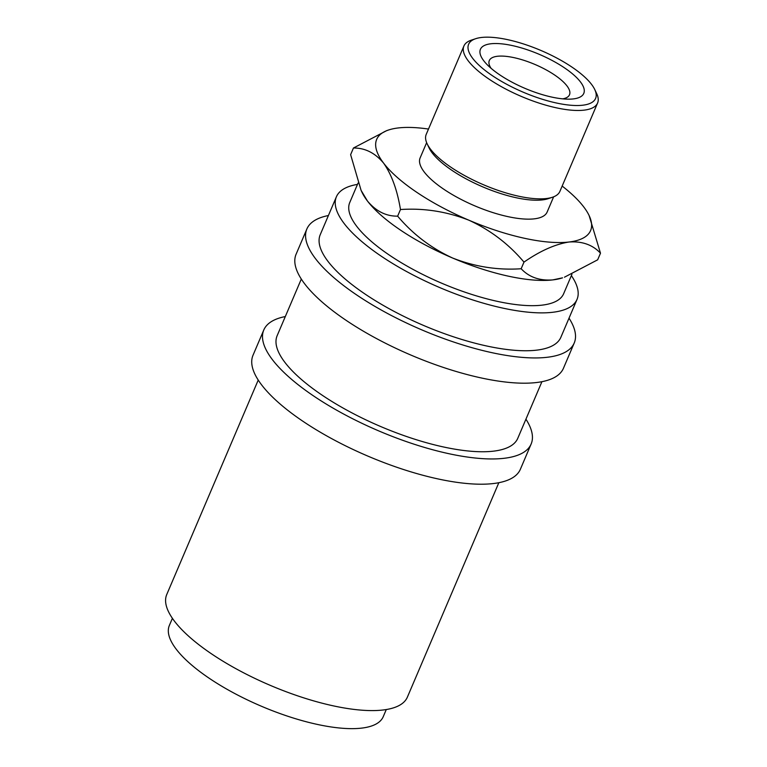 <?xml version="1.0" encoding="UTF-8"?>
<svg xmlns="http://www.w3.org/2000/svg" width="767" height="767" viewBox="0 0 767 767"><rect width="100%" height="100%" fill="white"/><g stroke="black" fill="none" stroke-linecap="round" stroke-linejoin="round"><path stroke-width="1.15" d="M580.437 81.896A56.183 18.446 -156.9 0 1 568.999 99.164A56.183 18.446 -156.9 0 1 486.489 63.968A56.183 18.446 -156.9 0 1 483.776 60.794A56.183 18.446 -156.9 0 1 512.423 45.598A56.183 18.446 -156.9 0 1 580.437 81.896M562.71 98.857A43.594 14.314 23.1 0 0 569.507 94.763A43.594 14.314 23.1 0 0 566.918 85.846A43.594 14.314 23.1 0 0 524.407 60.497A43.594 14.314 23.1 0 0 489.308 60.555A43.594 14.314 23.1 0 0 491.062 68.301M498.838 482.702L407.373 697.145A130.793 42.952 -156.9 0 1 302.054 697.318A130.793 42.952 -156.9 0 1 174.55 621.28A130.793 42.952 -156.9 0 1 166.755 594.511L258.23 380.068M386.28 709.542L383.232 716.694A116.258 38.177 -156.9 0 1 289.619 716.848A116.258 38.177 -156.9 0 1 176.276 649.256A116.258 38.177 -156.9 0 1 169.354 625.469L172.402 618.317M525.932 419.175A145.327 47.727 -156.9 0 1 531.138 444.016A145.327 47.727 -156.9 0 1 414.122 444.208A145.327 47.727 -156.9 0 1 272.448 359.713A145.327 47.727 -156.9 0 1 263.79 329.983A145.327 47.727 -156.9 0 1 285.324 316.55M531.138 444.016L520.371 469.27A145.327 47.727 -156.9 0 1 403.356 469.462A145.327 47.727 -156.9 0 1 261.681 384.967A145.327 47.727 -156.9 0 1 253.024 355.236L263.79 329.983M569.018 318.171A145.327 47.727 -156.9 0 1 574.224 343.002A145.327 47.727 -156.9 0 1 457.209 343.194A145.327 47.727 -156.9 0 1 315.534 258.709A145.327 47.727 -156.9 0 1 306.877 228.969A145.327 47.727 -156.9 0 1 328.401 215.537M574.224 343.002L563.457 368.256A145.327 47.727 -156.9 0 1 446.442 368.448A145.327 47.727 -156.9 0 1 304.767 283.963A145.327 47.727 -156.9 0 1 296.1 254.222L306.877 228.969M591.482 84.303A69.03 22.674 23.1 0 0 535.548 48.263A69.03 22.674 23.1 0 0 475.665 38.705A69.03 22.674 23.1 0 0 472.721 58.388A69.03 22.674 23.1 0 0 551.128 101.752A69.03 22.674 23.1 0 0 594.732 89.49A69.03 22.674 23.1 0 0 591.482 84.303M594.732 89.49L596.678 93.603A72.664 23.863 -156.9 0 1 597.589 103.008A72.664 23.863 -156.9 0 1 539.086 103.104A72.664 23.863 -156.9 0 1 468.244 60.861A72.664 23.863 -156.9 0 1 463.92 45.991A72.664 23.863 -156.9 0 1 471.341 40.143L475.665 38.705M552.47 197.244L548.156 198.682A69.03 22.674 -156.9 0 1 488.263 189.123A69.03 22.674 -156.9 0 1 432.329 153.084A69.03 22.674 -156.9 0 1 429.089 147.897L427.133 143.784A72.664 23.863 23.1 0 0 430.546 149.249A72.664 23.863 23.1 0 0 489.423 187.186A72.664 23.863 23.1 0 0 552.47 197.244A72.664 23.863 23.1 0 0 559.891 191.395L597.589 103.008M463.92 45.991L426.222 134.378A72.664 23.863 23.1 0 0 427.133 143.784M553.63 196.822L547.13 212.066A69.03 22.674 -156.9 0 1 491.551 212.152A69.03 22.674 -156.9 0 1 424.247 172.019A69.03 22.674 -156.9 0 1 420.134 157.897L426.634 142.652M358.036 183.102L349.762 202.498A116.258 38.177 23.1 0 0 356.693 226.284A116.258 38.177 23.1 0 0 470.037 293.876A116.258 38.177 23.1 0 0 563.649 293.723L571.923 274.308M361.084 190.36L362.005 192.296A116.258 38.177 23.1 0 0 367.46 201.031A116.258 38.177 23.1 0 0 452.731 258.076A116.258 38.177 23.1 0 0 552.748 279.907A116.258 38.177 23.1 0 0 562.537 277.836L552.748 279.907C539.565 280.875 529.038 277.155 521.157 268.747C497.764 270.329 474.955 266.772 452.731 258.076C431.294 248.249 412.934 234.28 397.642 216.16C386.079 216.304 376.022 211.261 367.46 201.031L361.084 190.36L350.624 154.656L353.443 148.021C365.006 147.878 375.063 152.921 383.625 163.16A116.258 38.177 23.1 0 0 468.896 220.206A116.258 38.177 23.1 0 0 568.903 242.027A116.258 38.177 23.1 0 0 589.114 215.537A116.258 38.177 23.1 0 0 583.649 206.802A116.258 38.177 23.1 0 0 562.163 186.074M571.367 275.621A130.793 42.952 -156.9 0 1 577.014 299.427A130.793 42.952 -156.9 0 1 471.695 299.6A130.793 42.952 -156.9 0 1 344.191 223.561A130.793 42.952 -156.9 0 1 336.397 196.793A130.793 42.952 -156.9 0 1 357.489 184.396M577.014 299.427L560.859 337.307A130.793 42.952 -156.9 0 1 455.54 337.48A130.793 42.952 -156.9 0 1 328.036 261.432A130.793 42.952 -156.9 0 1 320.242 234.673L336.397 196.793M541.924 381.688L517.773 438.312A130.793 42.952 -156.9 0 1 412.464 438.484A130.793 42.952 -156.9 0 1 284.95 362.446A130.793 42.952 -156.9 0 1 277.155 335.678L301.306 279.063M428.485 129.057A116.258 38.177 23.1 0 0 398.361 127.936A116.258 38.177 23.1 0 0 388.572 129.997A116.258 38.177 23.1 0 0 383.625 163.16C391.669 174.655 397.277 190.12 400.47 209.535C423.863 207.953 446.672 211.51 468.896 220.206C490.334 230.033 508.694 244.002 523.986 262.113C540.064 250.962 555.03 244.261 568.903 242.027C582.086 241.049 592.613 244.769 600.494 253.187L597.666 259.812L564.464 277.194M386.645 130.649L353.443 148.021M600.494 253.187L589.114 215.537M523.986 262.113L521.157 268.747M400.47 209.535L397.642 216.16M388.572 129.997L386.635 130.649"/></g></svg>
